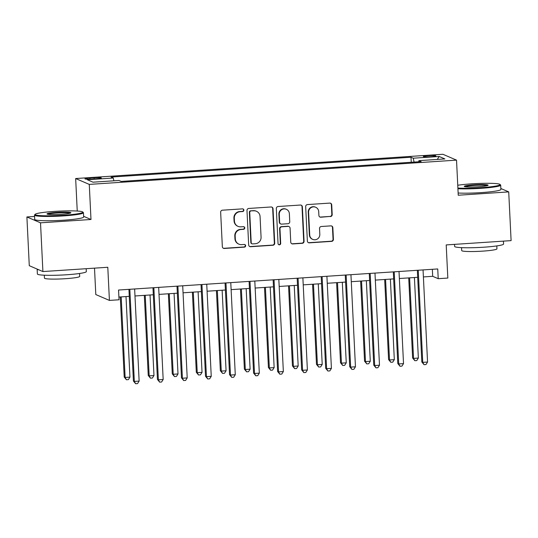 <?xml version="1.0" encoding="UTF-8"?>
<svg xmlns="http://www.w3.org/2000/svg" width="538" height="538" viewBox="0 0 538 538"><rect width="100%" height="100%" fill="white"/><g stroke="black" fill="none" stroke-linecap="round" stroke-linejoin="round"><path stroke-width="0.81" d="M243.889 210.116A1.345 1.318 113.3 0 0 242.504 208.865L222.45 210.19A1.923 1.883 113.3 0 0 220.654 212.228L222.342 246.673A1.923 1.883 113.3 0 0 224.319 248.462L244.373 247.137A1.345 1.318 113.3 0 0 244.844 244.561A1.345 1.318 113.3 0 0 244.245 244.454L241.649 244.629A6.153 6.026 113.3 0 1 235.308 238.906L235.167 236.034A6.153 6.026 113.3 0 1 240.91 229.511L243.506 229.336A1.345 1.318 113.3 0 0 243.97 226.76A1.345 1.318 113.3 0 0 243.371 226.659L240.775 226.834A6.153 6.026 113.3 0 1 234.44 221.105L234.299 218.24A6.153 6.026 113.3 0 1 240.042 211.716L242.631 211.542A1.345 1.318 113.3 0 0 243.889 210.116M238.045 226.364L237.675 226.202A6.153 6.026 113.3 0 1 234.07 220.95L233.929 218.078A6.153 6.026 113.3 0 1 239.672 211.555L242.268 211.387A1.345 1.318 113.3 0 0 242.914 208.899M223.29 248.226A1.923 1.883 113.3 0 0 223.956 248.3L244.01 246.976A1.345 1.318 113.3 0 0 244.649 244.494M238.912 244.158L238.542 243.996A6.153 6.026 113.3 0 1 234.945 238.744L234.803 235.873A6.153 6.026 113.3 0 1 240.54 229.349L243.136 229.181A1.345 1.318 113.3 0 0 243.781 226.7M428.443 155.684A6.274 0.572 -2.8 0 0 423.359 156.497A6.274 0.572 -2.8 0 0 430.803 156.699A6.274 0.572 -2.8 0 0 435.888 155.886A6.274 0.572 -2.8 0 0 428.443 155.684M330.406 216.592A1.923 1.883 113.3 0 0 332.202 214.554L331.724 204.891A1.923 1.883 113.3 0 0 329.747 203.102L307.474 204.575A1.923 1.883 113.3 0 0 305.678 206.612L307.366 241.051A1.923 1.883 113.3 0 0 309.343 242.84L331.616 241.374A1.923 1.883 113.3 0 0 333.412 239.329L332.84 227.661A1.923 1.883 113.3 0 0 330.857 225.873L321.327 226.498A1.923 1.883 113.3 0 0 319.532 228.536L319.814 234.326A5.145 5.037 113.3 0 1 312.733 239.39A5.145 5.037 113.3 0 1 309.72 234.992L308.61 212.322A5.145 5.037 113.3 0 1 315.698 207.258A5.145 5.037 113.3 0 1 318.711 211.649L318.893 215.429A1.923 1.883 113.3 0 0 320.877 217.218L330.036 216.431A1.923 1.883 113.3 0 0 331.832 214.393L331.361 204.729A1.923 1.883 113.3 0 0 330.413 203.176M34.573 216.451L26.9 216.955L40.518 222.826L42.905 271.562L107.795 267.272L109.416 300.412L119.032 299.78L118.555 290.036L437.737 268.946L438.214 278.691L447.824 278.059L446.204 244.918L511.1 240.627L508.719 191.891L500.858 188.508M40.518 222.826L90.989 219.491L89.274 184.399L456.527 160.136L458.241 195.227L508.719 191.891M273.028 208.764A1.923 1.883 113.3 0 0 271.051 206.975L248.778 208.448A1.923 1.883 113.3 0 0 246.982 210.486L248.67 244.931A1.923 1.883 113.3 0 0 250.647 246.72L272.921 245.247A1.923 1.883 113.3 0 0 274.716 243.21L273.028 208.764L272.665 208.609A1.923 1.883 113.3 0 0 271.717 207.056M278.126 206.511L300.399 205.039A1.923 1.883 113.3 0 1 302.376 206.827L304.064 241.273A1.923 1.883 113.3 0 1 302.269 243.31L292.739 243.936A1.923 1.883 113.3 0 1 290.755 242.147L290.076 228.179A1.923 1.883 113.3 0 0 288.092 226.39L281.771 226.807A1.923 1.883 113.3 0 0 279.975 228.852L280.688 243.391A1.345 1.318 113.3 0 1 278.832 244.716A1.345 1.318 113.3 0 1 278.045 243.566L276.33 208.549A1.923 1.883 113.3 0 1 278.126 206.511M42.905 271.562L29.281 265.691L26.9 216.955M92.166 179.053L96.396 178.771A6.079 0.558 -2.8 0 0 101.319 177.984A6.079 0.558 -2.8 0 0 94.11 177.789L89.88 178.071A6.079 0.558 -2.8 0 0 84.95 178.858A6.079 0.558 -2.8 0 0 92.166 179.053M89.274 184.399L75.656 178.535L442.909 154.272L456.527 160.136M411.254 162.261L411.005 157.244L111.057 177.063L113.283 178.024L87.324 179.739L92.993 182.18L118.952 180.465L121.178 181.427L421.133 161.608L418.9 160.647L418.732 161.763M411.005 157.244L413.238 158.206L439.19 156.491L444.859 158.932L418.9 160.647M94.506 268.153L95.798 294.548L109.416 300.412M77.243 211.037L75.656 178.535M423.393 276.929L432.693 276.317L438.214 278.691M118.898 297.043L129.275 296.357M134.977 295.981L153.31 294.77M159.013 294.394L177.345 293.183M183.048 292.806L201.38 291.596M207.083 291.219L225.409 290.009M231.118 289.632L249.444 288.422M255.153 288.045L273.479 286.835M279.188 286.458L297.514 285.248M303.224 284.864L321.549 283.654M327.259 283.277L345.584 282.067M351.287 281.69L369.619 280.48M375.322 280.103L393.655 278.892M399.357 278.516L417.69 277.305M432.35 269.303L432.693 276.317M113.283 178.024L113.895 180.802M414.085 162.072L413.238 158.206M439.19 156.491L437.273 159.436M90.989 219.491L83.625 216.316M249.619 246.485A1.923 1.883 113.3 0 0 250.284 246.559L272.551 245.093A1.923 1.883 113.3 0 0 274.346 243.055L272.665 208.609M250.984 210.99A1.345 1.318 113.3 0 0 249.733 212.416L251.206 242.651A1.345 1.318 113.3 0 0 252.598 243.902L255.335 243.721A6.153 6.026 113.3 0 0 261.071 237.197L260.062 216.532A6.153 6.026 113.3 0 0 253.721 210.809L250.621 210.835A1.345 1.318 113.3 0 0 249.363 212.261L249.733 212.416M251.999 243.801L251.629 243.64A1.345 1.318 113.3 0 1 250.843 242.49L249.363 212.261M256.458 211.279L256.088 211.125A6.153 6.026 113.3 0 0 253.351 210.654L253.721 210.809M250.621 210.835L253.351 210.654M291.704 243.701A1.923 1.883 113.3 0 0 292.369 243.781L301.899 243.149A1.923 1.883 113.3 0 0 303.694 241.111L302.013 206.673A1.923 1.883 113.3 0 0 301.065 205.119M288.946 226.538L288.576 226.384A1.923 1.883 113.3 0 0 287.722 226.236L281.401 226.653A1.923 1.883 113.3 0 0 279.605 228.69L280.318 243.23L280.688 243.391M278.657 244.622A1.345 1.318 113.3 0 0 280.318 243.23M289.363 213.687A5.145 5.037 113.3 0 0 286.351 209.295A5.145 5.037 113.3 0 0 279.269 214.353L279.659 222.342A1.923 1.883 113.3 0 0 281.636 224.131L287.964 223.714A1.923 1.883 113.3 0 0 289.753 221.676L289.363 213.687M286.351 209.295L285.987 209.134A5.145 5.037 113.3 0 0 278.899 214.198L279.269 214.353M280.782 223.983L280.419 223.828A1.923 1.883 113.3 0 1 279.289 222.187L278.899 214.198M319.841 216.982A1.923 1.883 113.3 0 0 320.507 217.063L330.036 216.431M315.698 207.258L315.329 207.103A5.145 5.037 113.3 0 0 308.24 212.16L308.61 212.322M312.733 239.39L312.363 239.228A5.145 5.037 113.3 0 1 309.35 234.837L308.24 212.16M308.314 242.604A1.923 1.883 113.3 0 0 308.98 242.685L331.247 241.212A1.923 1.883 113.3 0 0 333.042 239.175L332.471 227.5A1.923 1.883 113.3 0 0 331.522 225.947M120.29 296.956L124.211 377.051L125.132 377.447L129.94 377.131L126 296.579M121.191 296.895L125.132 377.447L126.423 379.767L124.211 377.051M129.94 377.131L128.347 379.64L126.423 379.767M128.932 289.35L133.411 381.012L134.332 381.408L129.833 289.397A1.957 1.917 113.3 0 0 129.826 289.289M139.14 381.092L137.546 383.607L135.623 383.728L134.332 381.408L139.14 381.092L134.641 289.081A1.957 1.917 113.3 0 1 134.635 288.973M135.623 383.728L133.411 381.012M144.325 295.362L148.246 375.463L149.167 375.86L153.976 375.537L150.035 294.985M145.226 295.308L149.167 375.86L150.458 378.18L148.246 375.463M153.976 375.537L152.375 378.053L150.458 378.18M168.36 293.775L172.281 373.876L173.202 374.266L178.004 373.95L174.07 293.398M169.262 293.721L173.202 374.266L174.494 376.587L172.281 373.876M178.004 373.95L176.41 376.465L174.494 376.587M192.396 292.188L196.316 372.283L197.238 372.679L202.039 372.363L198.105 291.811M193.297 292.127L197.238 372.679L198.522 374.999L196.316 372.283M202.039 372.363L200.445 374.872L198.522 374.999M152.967 287.763L157.446 379.425L158.367 379.821L153.868 287.81A1.957 1.917 113.3 0 0 153.861 287.702M163.175 379.505L161.582 382.014L159.658 382.141L158.367 379.821L163.175 379.505L158.676 287.494A1.957 1.917 113.3 0 1 158.67 287.386M159.658 382.141L157.446 379.425M177.002 286.169L181.481 377.837L182.402 378.234L177.903 286.223A1.957 1.917 113.3 0 0 177.896 286.115M187.211 377.918L185.617 380.427L183.693 380.554L182.402 378.234L187.211 377.918L182.712 285.907A1.957 1.917 113.3 0 1 182.705 285.792M183.693 380.554L181.481 377.837M201.037 284.582L205.516 376.25L206.437 376.647L201.938 284.636A1.957 1.917 113.3 0 0 201.932 284.528M211.246 376.331L209.652 378.839L207.729 378.967L206.437 376.647L211.246 376.331L206.747 284.313A1.957 1.917 113.3 0 1 206.74 284.205M207.729 378.967L205.516 376.25M216.431 290.601L220.351 370.695L221.273 371.092L226.074 370.776L222.14 290.224M217.332 290.54L221.273 371.092L222.557 373.412L220.351 370.695M226.074 370.776L224.481 373.285L222.557 373.412M225.066 282.995L229.551 374.663L230.472 375.06L225.973 283.049A1.957 1.917 113.3 0 0 225.967 282.934M235.281 374.744L233.687 377.252L231.764 377.38L230.472 375.06L235.281 374.744L230.782 282.726A1.957 1.917 113.3 0 1 230.775 282.618M231.764 377.38L229.551 374.663M54.459 211.4A23.914 2.192 -2.8 0 0 35.158 214.299A23.914 2.192 -2.8 0 0 63.437 215.267A23.914 2.192 -2.8 0 0 82.718 211.972A23.914 2.192 -2.8 0 0 54.459 211.4M82.718 211.972L83.336 212.523A24.499 2.246 177.2 0 1 83.451 212.725A24.499 2.246 177.2 0 1 63.578 215.899A24.499 2.246 177.2 0 1 34.506 215.119A24.499 2.246 177.2 0 1 34.6 214.904L35.158 214.299M56.705 212.369A11.957 1.096 177.2 0 1 70.841 212.853A11.957 1.096 177.2 0 1 61.191 214.306A11.957 1.096 177.2 0 1 47.062 214.016A11.957 1.096 177.2 0 1 56.705 212.369M70.122 213.183A11.365 1.042 -2.8 0 0 56.84 213.001A11.365 1.042 -2.8 0 0 47.815 214.272M86.188 268.704L86.329 271.596A24.499 2.246 177.2 0 1 66.456 274.777A24.499 2.246 177.2 0 1 37.384 273.99L37.149 269.114A24.499 2.246 177.2 0 1 37.149 269.081M38.971 269.868A24.499 2.246 177.2 0 1 37.149 269.114M79.55 273.486L79.691 276.418A17.64 1.614 177.2 0 1 65.387 278.704A17.64 1.614 177.2 0 1 44.459 278.139L44.311 275.207M83.451 212.725L83.659 217.009A24.499 2.246 177.2 0 1 63.787 220.19A24.499 2.246 177.2 0 1 34.714 219.403L34.506 215.119M457.892 188.065A23.914 2.192 -2.8 0 0 480.683 187.701A23.914 2.192 -2.8 0 0 499.963 184.406A23.914 2.192 -2.8 0 0 471.698 183.835A23.914 2.192 -2.8 0 0 457.757 185.267M499.963 184.406L500.575 184.958A24.499 2.246 177.2 0 1 500.69 185.159A24.499 2.246 177.2 0 1 480.824 188.334A24.499 2.246 177.2 0 1 457.925 188.73M473.944 184.803A11.957 1.096 177.2 0 1 488.087 185.287A11.957 1.096 177.2 0 1 478.437 186.733A11.957 1.096 177.2 0 1 464.307 186.451A11.957 1.096 177.2 0 1 473.944 184.803M487.367 185.61A11.365 1.042 -2.8 0 0 474.086 185.435A11.365 1.042 -2.8 0 0 465.054 186.706M503.427 241.138L503.568 244.03A24.499 2.246 177.2 0 1 483.702 247.211A24.499 2.246 177.2 0 1 454.63 246.424L454.529 244.366M496.796 245.92L496.937 248.852A17.64 1.614 177.2 0 1 482.633 251.138A17.64 1.614 177.2 0 1 461.698 250.574L461.557 247.641M500.69 185.159L500.898 189.443A24.499 2.246 177.2 0 1 481.033 192.624A24.499 2.246 177.2 0 1 458.134 193.021M240.466 289.014L244.386 369.108L245.308 369.505L250.109 369.189L246.169 288.637M241.367 288.953L245.308 369.505L246.592 371.825L244.386 369.108M250.109 369.189L248.516 371.697L246.592 371.825M264.501 287.426L268.422 367.521L269.336 367.918L274.145 367.602L270.204 287.05M265.402 287.366L269.336 367.918L270.627 370.238L268.422 367.521M274.145 367.602L272.551 370.11L270.627 370.238M288.536 285.839L292.457 365.934L293.371 366.331L298.18 366.015L294.239 285.463M289.437 285.779L293.371 366.331L294.663 368.651L292.457 365.934M298.18 366.015L296.586 368.523L294.663 368.651M312.571 284.252L316.492 364.347L317.407 364.744L322.215 364.428L318.274 283.876M313.472 284.192L317.407 364.744L318.698 367.064L316.492 364.347M322.215 364.428L320.621 366.936L318.698 367.064M336.606 282.658L340.52 362.76L341.442 363.157L346.25 362.834L342.309 282.282M337.501 282.605L341.442 363.157L342.733 365.477L340.52 362.76M346.25 362.834L344.656 365.349L342.733 365.477M249.101 281.408L253.586 373.076L254.508 373.473L250.009 281.455A1.957 1.917 113.3 0 0 249.995 281.347M259.316 373.157L257.722 375.665L255.799 375.793L254.508 373.473L259.316 373.157L254.81 281.139A1.957 1.917 113.3 0 1 254.81 281.031M255.799 375.793L253.586 373.076M273.136 279.821L277.621 371.489L278.543 371.886L274.044 279.868A1.957 1.917 113.3 0 0 274.03 279.76M283.351 371.563L281.757 374.078L279.834 374.206L278.543 371.886L283.351 371.563L278.845 279.552A1.957 1.917 113.3 0 1 278.845 279.444M279.834 374.206L277.621 371.489M297.171 278.233L301.657 369.902L302.578 370.299L298.079 278.281A1.957 1.917 113.3 0 0 298.065 278.173M307.386 369.976L305.792 372.491L303.869 372.619L302.578 370.299L307.386 369.976L302.881 277.964A1.957 1.917 113.3 0 1 302.881 277.857M303.869 372.619L301.657 369.902M321.206 276.646L325.692 368.308L326.613 368.705L322.114 276.693A1.957 1.917 113.3 0 0 322.101 276.586M331.415 368.389L329.821 370.904L327.904 371.025L326.613 368.705L331.415 368.389L326.916 276.377A1.957 1.917 113.3 0 1 326.916 276.27M327.904 371.025L325.692 368.308M345.241 275.059L349.727 366.721L350.648 367.118L346.142 275.106A1.957 1.917 113.3 0 0 346.136 274.999M355.45 366.802L353.856 369.31L351.933 369.438L350.648 367.118L355.45 366.802L350.951 274.79A1.957 1.917 113.3 0 1 350.951 274.683M351.933 369.438L349.727 366.721M360.642 281.071L364.556 361.173L365.477 361.57L370.285 361.247L366.344 280.695M361.536 281.018L365.477 361.57L366.768 363.89L364.556 361.173M370.285 361.247L368.691 363.762L366.768 363.89M369.276 273.465L373.762 365.134L374.683 365.531L370.178 273.519A1.957 1.917 113.3 0 0 370.171 273.412M379.485 365.215L377.891 367.723L375.968 367.851L374.683 365.531L379.485 365.215L374.986 273.203A1.957 1.917 113.3 0 1 374.986 273.089M375.968 367.851L373.762 365.134M384.677 279.484L388.591 359.579L389.512 359.976L394.32 359.66L390.38 279.108M385.571 279.424L389.512 359.976L390.803 362.296L388.591 359.579M394.32 359.66L392.727 362.168L390.803 362.296M393.312 271.878L397.797 363.547L398.719 363.944L394.213 271.932A1.957 1.917 113.3 0 0 394.206 271.825M403.52 363.627L401.926 366.136L400.003 366.264L398.719 363.944L403.52 363.627L399.021 271.609A1.957 1.917 113.3 0 1 399.021 271.502M400.003 366.264L397.797 363.547M408.712 277.897L412.626 357.992L413.547 358.389L418.356 358.073L414.415 277.521M409.606 277.837L413.547 358.389L414.838 360.709L412.626 357.992M418.356 358.073L416.762 360.581L414.838 360.709M417.347 270.291L421.832 361.96L422.747 362.356L418.248 270.345A1.957 1.917 113.3 0 0 418.241 270.231M427.555 362.04L425.962 364.549L424.038 364.677L422.747 362.356L427.555 362.04L423.056 270.022A1.957 1.917 113.3 0 1 423.056 269.915M424.038 364.677L421.832 361.96M89.933 179.161L89.88 178.071M94.163 178.919L94.11 177.789M239.672 211.555L240.042 211.716M233.929 218.078L234.299 218.24M234.07 220.95L234.44 221.105M243.136 229.181L243.506 229.336M240.54 229.349L240.91 229.511M234.803 235.873L235.167 236.034M234.945 238.744L235.308 238.906M244.01 246.976L244.373 247.137M223.956 248.3L224.319 248.462M242.268 211.387L242.631 211.542M274.346 243.055L274.716 243.21M272.551 245.093L272.921 245.247M250.284 246.559L250.647 246.72M250.843 242.49L251.206 242.651M302.013 206.673L302.376 206.827M303.694 241.111L304.064 241.273M301.899 243.149L302.269 243.31M292.369 243.781L292.739 243.936M287.722 226.236L288.092 226.39M281.401 226.653L281.771 226.807M279.605 228.69L279.975 228.852M279.289 222.187L279.659 222.342M320.507 217.063L320.877 217.218M309.35 234.837L309.72 234.992M332.471 227.5L332.84 227.661M333.042 239.175L333.412 239.329M331.247 241.212L331.616 241.374M308.98 242.685L309.343 242.84M331.361 204.729L331.724 204.891M331.832 214.393L332.202 214.554"/></g></svg>

